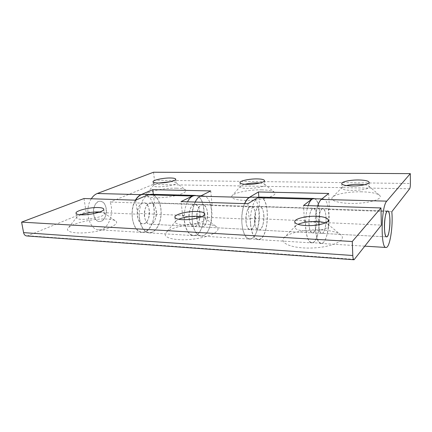 <?xml version="1.0" encoding="UTF-8"?>
<svg xmlns="http://www.w3.org/2000/svg" width="432" height="432" viewBox="0 0 432 432"><rect width="100%" height="100%" fill="white"/><g stroke="black" fill="none" stroke-linecap="round" stroke-linejoin="round"><path stroke-width="0.32" stroke-dasharray="2.16 1.62" d="M204.298 224.003C190.399 223.166 170.618 227.394 166.223 232.373C161.147 237.335 174.393 241.213 192.067 239.242C209.741 237.368 222.242 230.72 216.718 226.93C214.412 225.304 210.276 224.332 204.298 224.003M201.593 216.718L204.649 217.847L205.297 218.873C206.447 223.765 174.874 227.162 175.451 222.07L175.986 220.914L178.627 219.267M321.5 229.959C306.742 229.122 289.375 232.502 284.521 237.325C278.127 242.914 292.356 248.902 312.633 247.973C332.937 247.169 347.501 239.798 340.659 234.722C337.041 232.065 330.653 230.477 321.5 229.959M325.35 222.89L327.748 224.1L328.59 225.531C329.605 231.601 294.122 233.269 295.072 227.173L295.844 225.671L297.961 224.332M107.185 219.067C94.333 218.236 72.176 223.133 68.267 227.918C64.179 232.135 76.777 234.425 92.777 231.968C108.767 229.597 120.128 223.798 115.592 220.93C114.048 219.904 111.245 219.283 107.185 219.067M99.819 211.966C101.822 212.107 103.194 212.425 103.939 212.922L104.431 213.646C105.619 217.534 76.351 221.816 76.734 217.647L77.107 216.794L80.714 214.785M196.544 195.674C208.559 198.779 205.421 237.271 193.217 235.58C188.066 235.429 183.703 226.082 184.172 215.444L182.72 216.221L249.178 219.197L250.425 218.365C249.928 229.635 253.573 239.479 257.958 239.571C269.033 241.18 271.129 196.97 259.978 197.089M182.72 216.221L181.051 201.609M247.876 203.726L249.178 219.197M263.871 215.185C264.524 222.361 261.733 230.45 258.644 230.008C252.596 230.213 253.768 205.659 259.751 206.674C261.976 207.155 263.347 209.99 263.871 215.185M199.919 212.571C199.249 207.646 197.608 204.952 194.994 204.482C187.958 203.477 186.829 226.66 193.925 226.546C197.554 227 200.761 219.37 199.919 212.571M135.702 200.173L137.597 214.202L139.169 213.462C138.721 223.663 143.505 232.675 149.11 232.864C155.131 233.35 160.666 224.467 161.12 214.234C161.671 204.007 157.032 194.519 151.006 194.281M156.281 210.789C157.237 217.334 153.781 224.651 149.828 224.181C142.117 224.24 143.213 201.998 150.871 202.986C153.722 203.45 155.525 206.048 156.281 210.789M83.975 198.531L86.098 211.891L137.597 214.202M314.696 198.747C323.152 202.063 320.279 244.415 311.639 242.881C307.978 242.843 305.014 232.589 305.532 220.79L304.479 221.675L381.359 225.121M304.479 221.675L303.529 205.492M316.796 217.35C316.408 211.928 315.29 208.98 313.438 208.494C308.448 207.468 307.244 233.167 312.298 232.88C314.874 233.307 317.277 224.834 316.796 217.35M305.532 220.79L250.425 218.365M26.611 235.942L27.923 235.732L86.098 211.891M184.172 215.444L139.169 213.462M93.539 214.11C92.416 207.787 96.185 200.837 100.359 201.28C108.805 201.285 107.752 222.458 99.355 221.481C96.358 221.033 94.419 218.576 93.539 214.11M261.889 189.853C250.182 189.54 235.067 192.418 232.238 195.61C228.89 198.801 239.571 201.242 253.503 200.097C267.44 199.017 277.992 194.859 274.385 192.208C272.403 190.793 268.234 190.01 261.889 189.853M259.907 183.011C262.224 183.206 263.747 183.578 264.476 184.135L264.821 184.707C265.61 188.012 239.728 190.112 240.322 186.7L240.619 186.079C241.277 185.431 242.698 184.826 244.879 184.27M361.784 191.819C349.477 191.516 335.761 193.941 332.662 197.057C328.633 200.556 340.216 203.98 355.914 203.386C371.633 202.862 383.708 198.499 379.458 195.237C376.58 193.196 370.688 192.056 361.784 191.819M364.657 184.745C366.73 185.069 368.123 185.522 368.836 186.095L369.247 186.818C369.97 190.69 341.102 191.851 341.933 187.963L342.328 187.218C343.003 186.602 344.326 186.052 346.297 185.555M176.348 188.168C165.316 187.85 148.738 191.117 146.189 194.249C143.381 197.078 153.457 198.704 166.185 197.224C178.913 195.799 188.498 191.954 185.409 189.81C183.994 188.822 180.97 188.276 176.348 188.168M170.424 181.694L170.845 181.699C173.475 181.742 175.165 182.029 175.916 182.558L176.197 182.995C177.023 185.782 153.063 188.476 153.5 185.539L153.727 185.036C154.435 184.329 156.141 183.654 158.846 183.011M258.865 197.208L259.589 206.393L258.466 207.122C261.608 220.379 256.268 240.079 249.458 239.047C242.341 239.436 238.918 215.935 244.577 203.623M255.485 214.844C254.939 209.682 253.53 206.863 251.251 206.388C245.122 205.373 243.956 229.743 250.15 229.554C253.314 229.997 256.165 221.967 255.485 214.844M317.65 205.94C313.038 219.078 315.463 244.01 321.062 243.464C326.398 244.426 330.804 223.517 328.509 209.525L329.395 208.742L259.589 206.393M328.682 193.471L329.395 208.742M326.079 217.728C326.527 225.266 324.194 233.804 321.716 233.388C316.845 233.685 318.055 207.787 322.861 208.813C324.643 209.299 325.717 212.269 326.079 217.728M153.333 194.341L154.413 202.856L152.993 203.51C157.194 215.644 150.703 233.534 142.096 232.432C133.121 232.61 128.477 211.259 135.4 200.162M149.337 210.503C148.565 205.794 146.734 203.213 143.851 202.748C136.102 201.76 135.011 223.857 142.814 223.808C146.815 224.273 150.309 217.01 149.337 210.503M195.161 202.057C188.881 213.818 192.899 236.347 200.918 236.056C208.602 237.125 214.499 218.241 210.848 205.492L212.112 204.795L154.413 202.856M210.719 190.933L212.112 204.795M207.538 212.884C208.359 219.726 205.195 227.41 201.625 226.957C194.648 227.081 195.782 203.737 202.7 204.741C205.27 205.211 206.885 207.927 207.538 212.884M91.325 198.763C84.002 209.374 89.041 229.856 98.626 229.754C107.827 230.877 114.701 213.721 110.144 202.041L152.993 203.51M328.509 209.525L391.808 211.691M210.848 205.492L258.466 207.122M106.261 208.742C105.413 204.217 103.442 201.728 100.359 201.28C92.081 200.302 91.022 221.481 99.355 221.481C103.631 221.951 107.33 214.996 106.261 208.742M409.649 188.773L152.977 184.486C154.138 183.789 154.645 182.369 154.499 180.23L410.4 183.492M153.495 172.238L154.499 180.23M152.977 184.486L110.144 202.041M144.488 216.486C143.483 209.855 147.01 202.543 150.871 202.986C158.679 202.959 157.588 225.148 149.828 224.181C147.064 223.733 145.282 221.168 144.488 216.486M137.403 216.151C138.208 220.806 140.011 223.36 142.814 223.808C150.671 224.775 151.751 202.727 143.851 202.748C139.941 202.306 136.382 209.569 137.403 216.151M139.563 218.862C141.016 227.254 144.202 231.849 149.126 232.654C155.083 233.134 160.558 224.354 161.006 214.229C161.546 204.115 156.962 194.729 151.006 194.492C144.115 193.698 137.716 206.869 139.563 218.862M143.98 194.308C150.012 194.551 154.661 203.877 154.121 213.926C153.673 223.987 148.138 232.708 142.112 232.222C137.128 231.417 133.898 226.849 132.419 218.511C131.62 211.583 132.673 205.465 135.572 200.167M254.561 221.616C253.865 214.326 256.738 206.221 259.751 206.674C265.853 206.566 264.697 230.931 258.644 230.008C256.484 229.565 255.123 226.768 254.561 221.616M245.959 221.216C246.537 226.33 247.936 229.106 250.15 229.554C256.349 230.483 257.499 206.285 251.251 206.388C248.162 205.934 245.236 213.975 245.959 221.216M250.657 224.316C251.689 233.55 254.129 238.556 257.974 239.339C268.931 240.932 270.999 197.203 259.978 197.327C254.599 196.495 249.372 211.102 250.657 224.316M251.467 197.105C262.764 196.992 260.701 240.419 249.48 238.815C245.533 238.032 243.032 233.059 241.963 223.889C241.418 216.254 242.336 209.498 244.717 203.629M189.054 218.56C189.756 223.436 191.381 226.093 193.925 226.546C201.047 227.497 202.16 204.422 194.994 204.482C191.446 204.034 188.163 211.664 189.054 218.56M196.841 218.927C195.971 211.982 199.211 204.293 202.7 204.741C209.747 204.682 208.629 227.907 201.625 226.957C199.125 226.508 197.532 223.83 196.841 218.927M195.161 195.642C208.132 195.577 206.129 237.033 193.234 235.364C188.708 234.565 185.798 229.802 184.502 221.071C183.816 213.802 184.81 207.387 187.483 201.814M192.364 221.454C193.633 230.245 196.49 235.04 200.939 235.834C213.619 237.497 215.627 195.772 202.873 195.842C196.652 195.032 190.766 208.883 192.364 221.454M308.966 224.154C309.388 229.532 310.495 232.443 312.298 232.88C317.342 233.777 318.53 208.343 313.438 208.494C310.927 208.04 308.448 216.535 308.966 224.154M318.524 224.602C318.038 216.923 320.441 208.359 322.861 208.813C327.764 208.651 326.57 234.274 321.716 233.388C319.982 232.945 318.919 230.018 318.524 224.602M313.713 198.72C322.909 198.542 320.782 244.145 311.656 242.638C308.448 241.871 306.45 236.666 305.672 227.016C305.305 218.97 306.126 211.847 308.135 205.637M315.344 227.491C316.078 237.211 317.99 242.455 321.079 243.216C329.864 244.706 331.997 198.779 323.141 198.968C318.827 198.121 314.447 213.565 315.344 227.491M27.923 235.732L354.677 259.394M175.986 220.914L166.223 232.373M204.649 217.847L216.718 226.93M174.89 217.301L175.451 222.07M204.79 213.991L205.297 218.873M295.844 225.671L284.521 237.325M327.748 224.1L340.659 234.722M294.737 221.897L295.072 227.173M328.331 220.104L328.59 225.531M77.107 216.794L68.267 227.918M103.939 212.922L115.592 220.93M76.021 213.273L76.734 217.647M103.766 209.201L104.431 213.646M257.958 239.571L311.639 242.881M149.828 224.181L386.591 236.86L149.828 224.181M150.871 202.986L387.774 211.01L150.871 202.986M149.11 232.864L193.217 235.58M240.619 186.079L232.238 195.61M264.476 184.135L274.385 192.208M239.971 182.693L240.322 186.7M264.514 180.635L264.821 184.707M342.328 187.218L332.662 197.057M368.836 186.095L379.458 195.237M341.755 183.573L341.933 187.963M369.122 182.374L369.247 186.818M153.727 185.036L146.189 194.249M175.916 182.558L185.409 189.81M153.036 181.823L153.5 185.539M175.759 179.237L176.197 182.995M98.626 229.754L142.096 232.432M321.062 243.464L364.975 246.17M200.918 236.056L249.458 239.047M142.112 232.222L149.126 232.654M149.251 194.449L151.006 194.492M249.48 238.815L257.974 239.339M258.606 197.289L259.978 197.327M202.873 195.842L201.058 195.793M200.939 235.834L193.234 235.364M323.141 198.968L321.878 198.936M321.079 243.216L311.656 242.638"/><path stroke-width="0.65" d="M178.627 219.267C184.075 217.145 190.431 216.151 197.689 216.292L201.593 216.718M182.191 219.645C177.547 219.364 175.106 218.543 174.874 217.183C174.377 214.358 187.844 211.005 197.176 211.502C201.96 211.745 204.498 212.571 204.79 213.991C205.454 216.724 191.711 220.239 182.191 219.645M297.961 224.332C302.881 222.291 309.22 221.368 316.985 221.573C320.387 221.729 323.179 222.172 325.35 222.89M305.948 225.574C298.863 225.104 295.126 223.841 294.732 221.794C294.386 218.727 306.423 215.779 316.705 216.292C323.935 216.686 327.807 217.96 328.331 220.104C328.811 223.101 316.445 226.19 305.948 225.574M80.714 214.785C86.638 212.787 92.81 211.837 99.236 211.934L99.819 211.966M80.973 214.801C77.809 214.618 76.156 214.078 76.005 213.17C75.406 210.681 90.191 207.079 98.572 207.554C101.855 207.711 103.583 208.262 103.766 209.201C104.56 211.588 89.527 215.352 80.973 214.801M313.562 198.472L259.978 197.089L257.661 197.737L247.876 203.726L181.051 201.609L192.451 196.015L195.161 195.421L196.544 195.674M194.945 195.415L151.006 194.281L148.057 194.843L135.702 200.173L83.975 198.531L21.6 222.124L23.587 232.627C24.046 234.598 25.056 235.705 26.611 235.942L354.062 259.762C353.354 259.546 352.928 258.125 352.787 255.501L23.587 232.627M354.062 259.762L381.359 225.121L380.959 207.949L303.529 205.492L311.774 199.163L313.718 198.477L314.696 198.747M380.959 207.949L352.274 241.504L352.787 255.501M21.6 222.124L352.274 241.504M384.426 227.675C384.194 219.602 386.046 210.557 387.774 211.01C391.289 210.789 390.064 237.697 386.591 236.86C385.355 236.428 384.631 233.366 384.426 227.675M244.879 184.27C248.767 183.341 252.968 182.882 257.472 182.903L259.907 183.011M247.109 184.367C242.579 184.243 240.197 183.67 239.965 182.644C239.647 180.868 249.512 178.756 257.159 178.902C261.77 178.999 264.222 179.577 264.514 180.635C264.924 182.369 254.88 184.556 247.109 184.367M346.297 185.555C349.958 184.691 354.164 184.28 358.916 184.313L364.657 184.745M351.832 185.965C345.492 185.765 342.133 184.966 341.755 183.573C341.523 181.71 350.552 179.831 358.771 179.971C365.191 180.128 368.636 180.927 369.122 182.374C369.43 184.21 360.191 186.154 351.832 185.965M158.846 183.011L170.424 181.694M158.209 183.011C154.904 182.93 153.176 182.515 153.025 181.769C152.636 180.128 163.339 177.838 170.408 177.989C173.794 178.049 175.576 178.465 175.759 179.237C176.261 180.83 165.391 183.2 158.209 183.011M244.577 203.623C245.889 200.583 247.396 198.542 249.097 197.51L258.455 191.959L258.865 197.208M258.455 191.959L328.682 193.471L321.278 199.417C319.923 200.524 318.713 202.7 317.65 205.94M135.4 200.162C136.998 197.413 138.861 195.583 140.994 194.659L152.744 189.686L153.333 194.341M152.744 189.686L210.719 190.933L200.205 196.22C198.293 197.203 196.609 199.147 195.161 202.057M410.308 173.621L386.775 201.145C381.11 206.35 380.441 248.519 385.976 247.46C389.788 248.351 393.244 226.346 391.808 211.691L409.649 188.773C410.13 187.893 410.378 186.138 410.4 183.492L410.308 173.621L153.495 172.238L97.27 193.504C95.002 194.384 93.015 196.139 91.325 198.763M389.95 220.342C390.161 228.247 388.368 237.254 386.591 236.86C383.092 237.265 384.34 209.984 387.774 211.01C389.043 211.502 389.772 214.612 389.95 220.342M135.572 200.167C137.986 196.204 140.789 194.249 143.98 194.308L149.251 194.449M244.717 203.629C246.688 199.238 248.94 197.062 251.467 197.105L258.606 197.289M187.483 201.814C189.702 197.645 192.262 195.588 195.161 195.642L201.058 195.793M308.135 205.637C309.793 200.999 311.65 198.693 313.713 198.72L321.878 198.936M257.661 197.737L311.774 199.163M148.057 194.843L192.451 196.015M386.775 201.145L321.278 199.417M140.994 194.659L97.27 193.504M249.097 197.51L200.205 196.22M364.975 246.17L385.976 247.46"/></g></svg>
